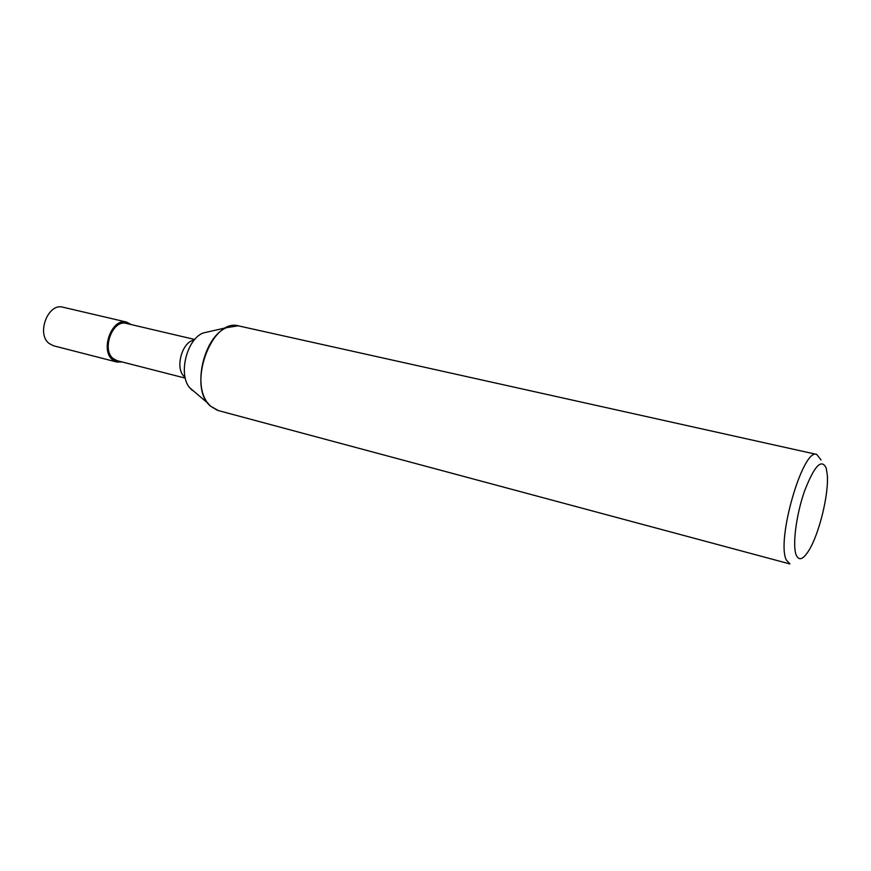 <?xml version="1.0" encoding="UTF-8"?>
<svg xmlns="http://www.w3.org/2000/svg" width="871" height="871" viewBox="0 0 871 871"><rect width="100%" height="100%" fill="white"/><g stroke="black" fill="none" stroke-linecap="round" stroke-linejoin="round"><path stroke-width="1.31" d="M185.283 378.134L117.15 360.692L113.099 358.504C101.33 349.358 112.762 319.134 126.284 323.424L194.766 339.483M192.469 390.567L189.628 387.66C178.098 374.399 186.666 339.472 203.019 333.038L209.65 331.524M217.412 410.306L210.575 406.18L208.017 403.338C192.328 385.265 204.315 336.413 226.58 327.648L238.121 325.819M816.758 454.433L239.035 325.994C211.533 317.044 186.459 386.778 210.586 406.18L218.294 410.568L789.91 563.951L786.328 559.977C776.039 540.39 803.051 447.465 816.758 454.433L821.015 459.932M796.236 555.143C792.272 545.594 796.138 515.001 804.521 491.124C814.32 465.833 821.549 458.168 826.22 468.141L827.319 475.065C828.887 494.347 819.121 534.163 808.811 550.537C803.16 559.541 798.968 561.076 796.236 555.143M122.071 361.955L116.79 362.02L112.468 359.679C99.849 349.892 112.098 317.49 126.578 322.085L131.227 324.578M116.79 362.02L53.523 345.776L49.092 343.457C36.092 333.8 48.145 302.585 62.973 307.213L126.578 322.085M185.088 377.295L184.412 376.718C174.646 368.727 181.941 341.508 194.2 340.136M189.628 387.66L208.017 403.338M203.019 333.038L226.58 327.648"/></g></svg>
